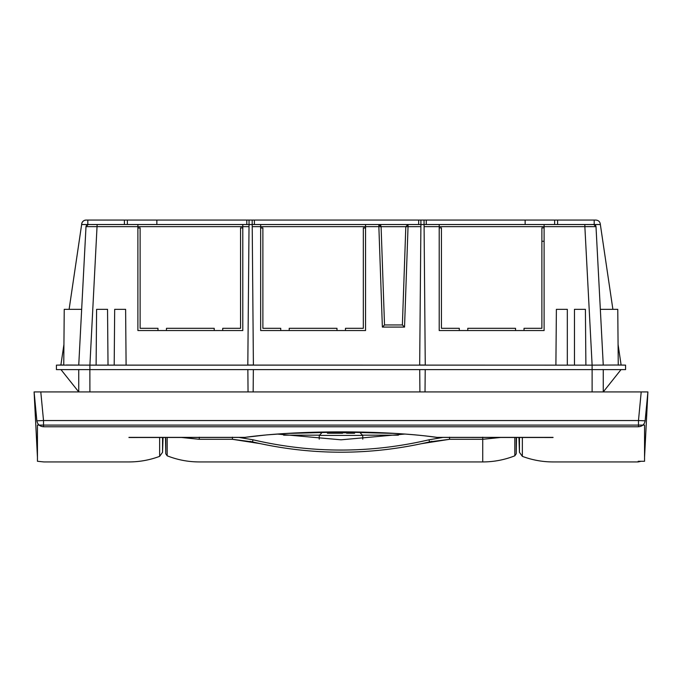<?xml version="1.0" encoding="UTF-8"?>
<svg xmlns="http://www.w3.org/2000/svg" width="682" height="682" viewBox="0 0 682 682"><rect width="100%" height="100%" fill="white"/><g stroke="black" fill="none" stroke-linecap="round" stroke-linejoin="round"><path stroke-width="1.02" d="M439.421 227.873L441.442 227.873L441.442 328.315L459.293 328.315L459.293 330.548L439.208 330.548L439.208 226.637L424.051 226.637M242.792 224.523L242.792 330.548L137.892 330.548L137.892 224.523L249.041 224.523L88.225 224.523L86 226.637L78.745 365.023M84.969 246.33L86 226.637L87.825 224.54L87.808 220.064L86.111 220.064A4.467 4.467 0 0 0 81.644 224.523L69.112 309.338M63.929 344.478L60.886 365.032L63.75 365.023L64.236 309.338L81.661 309.338M66.231 365.023L89.905 365.143L97.142 224.523C84.747 224.77 88.43 223.517 86 226.637L249.024 226.637L249.041 224.523L247.813 365.092L592.112 365.143L56.555 365.117M58.967 365.049L62.497 365.023M96.111 365.143L108.02 365.143L107.534 309.338L96.597 309.338L96.111 365.143L89.888 365.143L89.922 369.601L56.418 369.601L56.418 365.143L56.418 369.601L78.737 369.601L78.737 391.928L78.737 369.601L79.368 369.525M108.02 365.143L247.813 365.143M95.156 224.523L124.405 224.523L124.405 220.064L86.111 220.064M602.666 369.525L603.263 369.601L603.263 391.928L78.737 391.928L60.971 369.601L66.904 369.601M89.922 369.601L592.104 369.601L592.121 365.143L615.778 365.023L592.121 365.143L584.858 226.637L596 226.637L603.263 365.143L596 226.637L593.775 224.523L584.858 224.523L584.858 226.637L544.108 226.637L544.108 330.548L439.208 330.548L439.208 229.987M114.192 365.143L114.678 309.338L125.616 309.338L126.102 365.143M404.537 327.079L382.372 327.079L384.52 324.964L402.38 324.964L404.537 327.079L408.041 226.637L408.041 224.523L405.816 226.68L420.888 226.637L420.905 224.523L378.86 224.523L378.86 226.637L365.552 226.637L365.552 224.523L420.905 224.523L420.905 220.064L424.034 220.064L156.86 220.064L156.86 224.523M127.355 224.523L127.355 220.064L156.86 220.064M247.813 365.023L253.397 365.032L252.17 220.064L249.041 220.064L249.041 224.523L260.652 224.523L260.652 330.548L365.552 330.548L365.552 226.637L252.187 226.637M594.192 224.523L600.356 224.523L612.888 309.338L600.356 224.523C600.092 221.812 598.6 220.329 595.889 220.064L424.034 220.064L425.261 365.092M127.355 220.064L124.405 220.064M618.992 365.023L625.317 365.109M40.647 391.928L78.737 391.928L78.737 387.461M625.582 365.143L625.582 369.601L625.582 365.143L615.778 365.023M585.403 309.338L585.889 365.143L585.403 309.338L574.466 309.338L574.466 365.143M567.322 365.143L567.322 309.338L556.384 309.338L555.898 365.143M157.977 330.548L157.977 328.315L140.117 328.315L140.117 227.873L137.892 227.873M166.459 330.548L166.459 328.315L214.225 328.315L214.225 330.548M222.707 330.548L222.707 328.315L240.558 328.315L240.558 227.873L242.792 228.01M88.038 224.531L87.577 224.625M87.305 224.728L86.87 224.983M86.026 226.407L86.188 225.853M60.886 365.032L63.75 365.023L60.886 365.032M554.645 220.064L554.645 224.523L544.108 224.523L544.108 226.637L439.208 226.637L439.208 224.523L420.905 224.523L419.677 365.092M595.25 225.086L594.192 224.54L594.192 220.064M85.966 220.064L84.466 220.371M84.398 220.397L83.008 221.318M82.957 221.369L82.019 222.75M81.985 222.818L81.644 224.395M541.883 241.266L544.108 241.266L544.108 330.548L524.023 330.548L524.023 328.315L541.883 328.315L541.883 227.873L544.108 227.873M591.524 226.595L584.858 226.637M89.896 391.928L89.871 369.601L625.582 369.601L603.263 369.601L603.263 391.928L603.263 369.601M260.652 227.873L262.877 227.873L262.877 328.315L280.737 328.315L280.737 330.548M336.985 330.548L336.985 328.315L289.219 328.315L289.219 330.548M365.552 227.873L363.318 227.873L363.318 328.315L345.467 328.315L345.467 330.548M382.372 327.079L378.86 226.637L381.093 226.68A2.234 2.234 0 0 0 378.86 224.523L252.17 224.523M439.208 224.523L586.895 224.523M594.525 224.659L593.911 224.531M595.778 225.776L595.949 226.271L595.778 225.776M621.114 365.032L618.071 344.478L621.114 365.032L618.071 344.478L621.114 365.032L618.071 344.478L621.114 365.032L620.509 365.032M600.876 319.73L600.339 309.338L617.764 309.338L618.259 365.143M617.108 369.601L625.582 369.601M247.856 369.601L248.052 391.928M253.158 391.928L253.354 369.601M419.72 369.601L419.916 391.928M425.022 391.928L425.218 369.601M621.029 369.601L603.263 391.928L641.353 391.928M419.677 365.023L425.261 365.032M439.208 227.873L441.442 227.873L441.442 229.987M467.775 330.548L467.775 328.315L515.541 328.315L515.541 330.548M595.727 225.674L595.966 226.322M515.541 328.315L467.775 328.315M402.38 324.964L405.816 226.68L402.38 324.964L405.816 226.68L381.093 226.68L384.52 324.964L381.093 226.68A2.234 2.234 0 0 0 378.86 224.523L381.093 226.68L384.52 324.964M519.454 437.512L519.454 451.62M522.352 446.574L522.352 456.352L519.462 452.328L518.942 437.512M437.077 437.367L553.042 437.367C553.042 470.171 553.042 470.171 553.042 437.367L437.077 437.367C384.537 430.044 297.471 430.044 244.923 437.367L266.713 434.894L286.576 433.462L340.983 432.021L394.818 433.428C410.555 434.272 424.409 435.593 436.386 437.375L437.077 437.426L436.386 437.375M244.923 437.367L128.958 437.367C128.958 470.171 128.958 470.171 128.958 437.367L245.614 437.375M638.48 426.762C638.028 473.64 638.028 473.64 638.48 426.762L638.48 420.538L645.138 420.828C644.729 467.085 644.729 467.085 645.138 420.828C644.464 424.434 642.248 426.412 638.48 426.762L43.52 426.762C43.972 473.64 43.972 473.64 43.52 426.762L43.52 420.538L638.48 420.538L641.208 391.928L34.1 391.928L36.862 420.828C37.271 467.085 37.271 467.085 36.862 420.828L43.52 420.538L40.792 391.928M641.089 461.271L638.164 461.936L553.042 461.936C542.48 461.919 532.25 460.052 522.352 456.352L522.352 437.512M159.648 437.512L159.648 456.352C149.75 460.052 139.52 461.919 128.958 461.936L43.836 461.936L37.45 461.271L37.45 425.099L644.55 425.099L644.55 461.271L638.173 461.271M159.648 447.724L159.648 446.548M159.648 456.352L162.538 452.328L162.546 437.512M644.55 457.264L647.9 391.928L645.138 420.828M647.9 391.928L641.208 391.928M241.164 391.928L246.816 391.928M235.784 391.928L242.178 391.928M446.216 391.928L439.822 391.928M327.386 433.215L342.611 433.215M165.76 438.645L165.76 453.777L165.479 437.512M319.227 439.148L319.261 435.431L362.739 435.431L362.773 439.148M347.112 433.215L354.614 433.215M514.825 437.512L514.825 455.806C504.518 459.873 493.819 461.91 482.728 461.936L199.272 461.936C188.181 461.91 177.482 459.873 167.175 455.806L167.175 437.512M404.861 434.059L341 439.813L277.139 434.059M239.501 437.512L253.005 439.796C311.665 453.479 370.335 453.479 428.995 439.796L442.499 437.512M181.762 437.512L199.272 439.302C199.272 469.472 199.272 469.472 199.272 439.302L199.272 437.179M500.238 437.512L482.728 439.302L482.728 437.179M428.995 439.796L429.515 441.893L449.574 439.302L449.574 437.179M432.013 441.322L429.515 441.893C370.505 455.653 311.495 455.653 252.485 441.893L253.005 439.796M232.426 437.179L232.426 439.302L252.485 441.893C311.495 455.653 370.505 455.653 429.515 441.893M398.382 435.176L362.722 435.176M319.278 435.176L283.618 435.176M199.272 437.512L199.272 439.302L232.426 439.302L260.26 443.641M421.74 443.641L449.574 439.302L482.728 439.302C482.728 469.523 482.728 469.514 482.728 439.302L482.728 437.512M514.825 455.806L516.24 453.769L516.24 437.512M330.958 432.064L330.958 433.215L330.958 432.064M348.536 433.215L348.536 432.047M346.584 433.215L346.584 432.03M349.695 432.056L349.695 433.215M335.416 432.03L335.416 432.772L346.584 432.772M242.783 437.426L128.958 437.512M553.042 437.512L439.217 437.426M365.552 228.01L363.318 228.01M262.877 228.01L260.652 228.01M140.117 228.01L137.892 228.01M87.825 224.523L81.644 224.523M246.807 224.523L246.807 220.064M418.671 224.523L418.671 220.064M254.403 220.064L254.403 224.523M525.14 224.523L525.14 220.064M426.267 220.064L426.267 224.523M557.595 220.064L557.595 224.523M592.112 391.928L592.121 369.601M36.862 420.828L36.862 420.828C37.527 424.434 39.752 426.412 43.52 426.762M97.142 224.523L96.699 224.523M603.255 365.023L596 226.646C594.218 223.687 596.418 224.685 584.858 224.523M405.816 226.68L408.041 224.523M34.1 391.928L37.45 457.264M162.546 452.328L163.058 437.512M362.739 435.431L360.514 433.215M167.175 455.806L165.76 453.769M249.987 441.322L252.485 441.893M516.24 453.769L516.521 437.512M319.261 435.431L321.486 433.215"/></g></svg>

